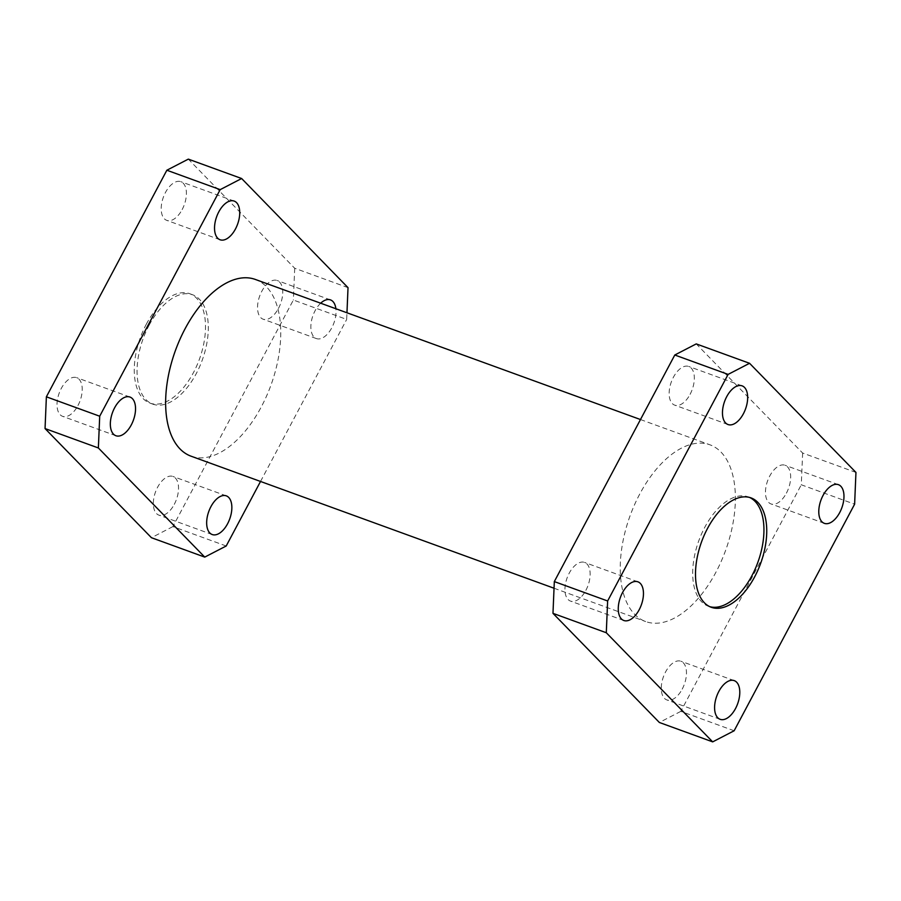 <?xml version="1.0" encoding="UTF-8"?>
<svg xmlns="http://www.w3.org/2000/svg" width="901" height="901" viewBox="0 0 901 901"><rect width="100%" height="100%" fill="white"/><g stroke="black" fill="none" stroke-linecap="round" stroke-linejoin="round"><path stroke-width="0.68" stroke-dasharray="4.5 3.38" d="M749.598 497.442A58.193 31.445 110 0 0 748.213 496.868A58.193 31.445 110 0 0 704.74 527.378A58.193 31.445 110 0 0 708.423 606.249A58.193 31.445 110 0 0 709.853 606.7M146.3 324.236A58.193 31.445 -70 0 1 189.773 293.726A58.193 31.445 -70 0 1 193.456 372.609A58.193 31.445 -70 0 1 149.983 403.107A58.193 31.445 -70 0 1 146.3 324.236M149.104 325.25A58.193 31.445 -70 0 1 192.577 294.751A58.193 31.445 -70 0 1 196.26 373.622A58.193 31.445 -70 0 1 152.787 404.132A58.193 31.445 -70 0 1 149.104 325.25M690.076 394.356A20.577 11.116 110 0 0 688.781 366.459A20.577 11.116 110 0 0 673.407 377.249A20.577 11.116 110 0 0 674.703 405.146A20.577 11.116 110 0 0 690.076 394.356M786.404 493.162A20.577 11.116 110 0 0 785.098 465.265A20.577 11.116 110 0 0 769.724 476.055A20.577 11.116 110 0 0 771.031 503.952A20.577 11.116 110 0 0 786.404 493.162M682.203 689.13A20.577 11.116 110 0 0 680.908 661.233A20.577 11.116 110 0 0 665.535 672.022A20.577 11.116 110 0 0 666.83 699.919A20.577 11.116 110 0 0 682.203 689.13M585.887 590.313A20.577 11.116 110 0 0 584.58 562.415A20.577 11.116 110 0 0 569.207 573.205A20.577 11.116 110 0 0 570.513 601.102A20.577 11.116 110 0 0 585.887 590.313M191.046 456.188A94.042 50.805 110 0 0 261.29 406.892A94.042 50.805 110 0 0 255.343 279.445M639.71 494.108A94.042 50.805 110 0 0 645.657 621.555A94.042 50.805 110 0 0 715.901 572.27A94.042 50.805 110 0 0 709.954 444.812A94.042 50.805 110 0 0 639.71 494.108M182.148 209.584A20.577 11.116 110 0 0 180.853 181.687A20.577 11.116 110 0 0 165.469 192.476A20.577 11.116 110 0 0 166.775 220.373A20.577 11.116 110 0 0 182.148 209.584M278.477 308.401A20.577 11.116 110 0 0 277.17 280.504A20.577 11.116 110 0 0 261.797 291.293A20.577 11.116 110 0 0 263.092 319.179A20.577 11.116 110 0 0 278.477 308.401M320.677 303.209A20.577 11.116 110 0 0 315.113 310.687A20.577 11.116 110 0 0 316.42 338.585A20.577 11.116 110 0 0 331.793 327.795A20.577 11.116 110 0 0 335.882 308.739M77.959 405.551A20.577 11.116 110 0 0 76.653 377.654A20.577 11.116 110 0 0 61.279 388.444A20.577 11.116 110 0 0 62.586 416.33A20.577 11.116 110 0 0 77.959 405.551M174.276 504.357A20.577 11.116 110 0 0 172.969 476.46A20.577 11.116 110 0 0 157.596 487.25A20.577 11.116 110 0 0 158.903 515.147A20.577 11.116 110 0 0 174.276 504.357M226.207 545.995L172.891 526.601L293.366 300.022L346.682 319.416L346.964 312.771M260.524 481.461L346.682 319.416M348.023 287.656L294.706 268.261L188.32 159.128M294.706 268.261L293.366 300.022M172.891 526.601L151.436 537.706M855.95 472.428L802.633 453.034L696.248 343.9M802.633 453.034L801.293 484.783L854.621 504.188M734.146 730.767L680.818 711.362L801.293 484.783M680.818 711.362L659.363 722.478M748.213 496.868L751.017 497.893M192.577 294.751L189.773 293.726M742.097 385.853L688.781 366.459M838.414 484.67L785.098 465.265M734.225 680.627L680.908 661.233M637.908 581.821L584.58 562.415M554.036 588.229L645.657 621.555M234.17 201.081L180.853 181.687M330.487 299.898L277.17 280.504M129.969 397.048L76.653 377.654M226.297 495.854L172.969 476.46M212.219 534.541L158.903 515.147M115.902 435.735L62.586 416.33M316.42 338.585L263.092 319.179M220.092 239.767L166.775 220.373M640.476 419.539L709.954 444.812M623.83 620.496L570.513 601.102M720.147 719.313L666.83 699.919M824.347 523.346L771.031 503.952M728.031 424.54L674.703 405.146M152.787 404.132L149.983 403.107M708.423 606.249L711.227 607.274"/><path stroke-width="1.35" d="M754.7 576.764A58.193 31.445 110 0 0 751.017 497.893A58.193 31.445 110 0 0 707.544 528.391A58.193 31.445 110 0 0 711.227 607.274A58.193 31.445 110 0 0 754.7 576.764M709.853 606.7A58.193 31.445 110 0 0 751.896 575.75A58.193 31.445 110 0 0 749.598 497.442M743.404 413.75A20.577 11.116 110 0 0 742.097 385.853A20.577 11.116 110 0 0 726.724 396.643A20.577 11.116 110 0 0 728.031 424.54A20.577 11.116 110 0 0 743.404 413.75M839.721 512.556A20.577 11.116 110 0 0 838.414 484.67A20.577 11.116 110 0 0 823.041 495.449A20.577 11.116 110 0 0 824.347 523.346A20.577 11.116 110 0 0 839.721 512.556M735.531 708.524A20.577 11.116 110 0 0 734.225 680.627A20.577 11.116 110 0 0 718.852 691.416A20.577 11.116 110 0 0 720.147 719.313A20.577 11.116 110 0 0 735.531 708.524M639.203 609.707A20.577 11.116 110 0 0 637.908 581.821A20.577 11.116 110 0 0 622.523 592.599A20.577 11.116 110 0 0 623.83 620.496A20.577 11.116 110 0 0 639.203 609.707M640.476 419.539L255.343 279.445A94.042 50.805 110 0 0 185.099 328.73A94.042 50.805 110 0 0 191.046 456.188L554.036 588.229M235.465 228.978A20.577 11.116 110 0 0 234.17 201.081A20.577 11.116 110 0 0 218.797 211.87A20.577 11.116 110 0 0 220.092 239.767A20.577 11.116 110 0 0 235.465 228.978M335.882 308.739A20.577 11.116 110 0 0 330.487 299.898A20.577 11.116 110 0 0 320.677 303.209M131.276 424.945A20.577 11.116 110 0 0 129.969 397.048A20.577 11.116 110 0 0 114.596 407.838A20.577 11.116 110 0 0 115.902 435.735A20.577 11.116 110 0 0 131.276 424.945M227.593 523.751A20.577 11.116 110 0 0 226.297 495.854A20.577 11.116 110 0 0 210.924 506.644A20.577 11.116 110 0 0 212.219 534.541A20.577 11.116 110 0 0 227.593 523.751M346.964 312.771L348.023 287.656L241.637 178.522L220.182 189.638L99.707 416.217L98.367 447.966L45.05 428.572L151.436 537.706L204.752 557.1L226.207 545.995L260.524 481.461M220.182 189.638L166.854 170.233L188.32 159.128L241.637 178.522M166.854 170.233L46.379 396.812L99.707 416.217M98.367 447.966L204.752 557.1M45.05 428.572L46.379 396.812M606.294 632.739L552.977 613.344L659.363 722.478L712.68 741.872L734.146 730.767L854.621 504.188L855.95 472.428L749.564 363.294L728.109 374.399L607.634 600.978L606.294 632.739L712.68 741.872M552.977 613.344L554.318 581.584L607.634 600.978M728.109 374.399L674.793 355.005L554.318 581.584M674.793 355.005L696.248 343.9L749.564 363.294"/></g></svg>
